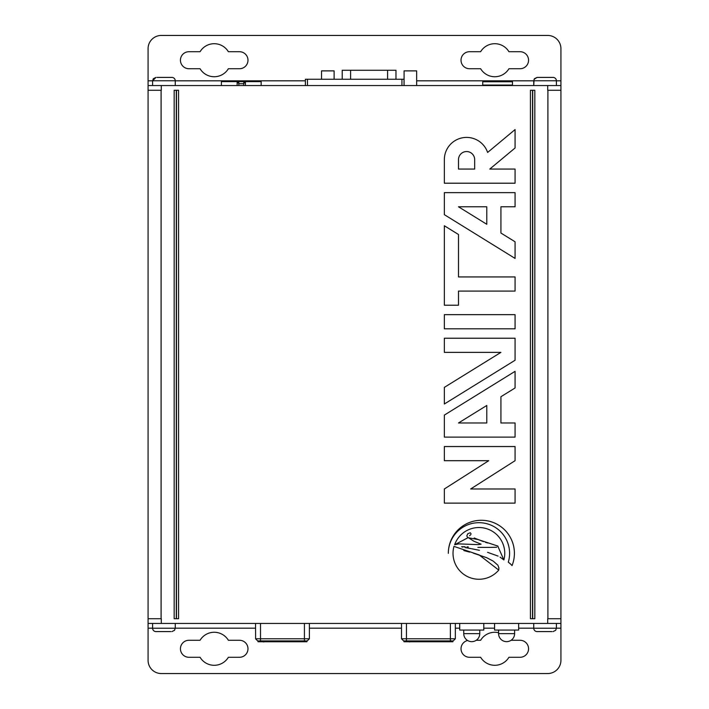 <?xml version="1.0" encoding="UTF-8"?>
<svg xmlns="http://www.w3.org/2000/svg" width="709" height="709" viewBox="0 0 709 709"><rect width="100%" height="100%" fill="white"/><g stroke="black" fill="none" stroke-linecap="round" stroke-linejoin="round"><path stroke-width="1.06" d="M482.74 85.071L482.74 81.765L512.465 81.765L512.465 85.071L482.74 85.071L482.74 85.55M512.465 85.55L512.465 85.071M487.695 85.071L487.695 85.55M507.511 85.55L507.511 85.071M342.217 79.257L342.217 70.253L395.976 70.253L395.976 79.257M350.849 70.253L351.478 70.253M354.208 70.253L356.095 70.253M321.531 79.257L321.531 70.873L334.116 70.873L334.116 79.257M404.077 85.55L404.077 70.873L416.662 70.873L416.662 85.55M237.161 85.55A0.824 0.824 0 0 1 237.152 85.417L237.152 81.615L221.394 81.615L221.394 85.55M261.16 85.55L261.16 81.615L245.411 81.615L245.411 85.417A0.824 0.824 0 0 1 245.394 85.55M237.152 81.615L238.8 81.615L238.8 85.417A0.824 0.824 0 0 1 238.791 85.55M243.772 85.55A0.824 0.824 0 0 1 243.754 85.417L243.754 81.615L245.411 81.615M237.152 82.669L238.8 82.669M243.754 82.669L245.411 82.669M243.754 81.615L238.8 81.615M245.411 82.935L243.754 82.935M238.8 82.935L237.152 82.935M404.024 641.751L452.829 641.751M404.024 640.927L452.865 640.927L452.865 641.751M450.392 641.751L450.392 640.927L452.865 640.927M403.988 641.751L403.988 640.927L406.461 640.927L406.461 641.751M407.71 641.751L409.111 641.751M411.202 641.751L410.715 641.751M413.019 641.751L411.539 641.751M410.653 641.751L409.19 641.92M446.962 641.751L445.642 641.751M450.224 641.751L448.735 641.751M258.058 641.751L306.864 641.751M258.058 640.927L306.908 640.927L306.908 641.751M304.427 641.751L304.427 640.927L306.908 640.927M261.745 641.751L263.154 641.751M265.246 641.751L264.749 641.751M267.063 641.751L265.574 641.751M264.687 641.751L263.234 641.92M300.997 641.751L299.677 641.751M304.267 641.751L302.778 641.751M404.041 85.55L404.041 79.257L401.941 79.257L401.941 85.55M307.476 85.55L307.476 79.257L305.384 79.257L305.384 85.55M307.476 79.257L401.941 79.257M175.256 623.45L175.256 628.227L152.603 628.227A3.359 3.359 0 0 0 155.962 631.586L170.789 631.586M547.711 618.727L547.711 623.45L161.289 623.45L161.289 618.727M556.397 623.45L556.397 628.227L533.744 628.227A3.359 3.359 0 0 0 537.103 631.586L551.939 631.586M152.603 80.773L153.339 78.672L155.962 77.414L152.603 80.773L152.603 85.55L152.603 80.773L175.256 80.773A3.359 3.359 0 0 0 171.897 77.414L157.061 77.414M161.289 90.273L161.289 85.55L547.711 85.55L547.711 90.273M545.07 77.414L537.103 77.414L534.48 78.672L533.744 80.773L556.397 80.773A3.359 3.359 0 0 0 553.038 77.414L545.07 77.414M553.038 77.414L551.939 77.414M479.763 633.642A8.012 8.012 0 0 1 471.751 641.654A8.012 8.012 0 0 1 463.739 633.642L479.763 633.642L479.763 630.071M459.707 623.45L459.707 630.071L483.786 630.071L483.786 623.45M514.61 633.642A8.012 8.012 0 0 1 506.598 641.654A8.012 8.012 0 0 1 498.587 633.642L514.61 633.642L514.61 630.071M494.563 623.45L494.563 630.071L518.642 630.071L518.642 623.45M178.571 90.273L174.175 90.273L174.175 618.727L178.571 618.727L178.571 90.273M534.825 90.273L530.429 90.273L530.429 618.727L534.825 618.727L534.825 90.273M161.289 85.55L148.075 85.55L148.075 48.664A13.214 13.214 0 0 1 161.289 35.45L547.711 35.45A13.214 13.214 0 0 1 560.925 48.664L560.925 90.273L560.925 85.55L547.711 85.55M188.948 51.713L200.062 51.713A16.511 16.511 0 0 1 228.369 51.713L239.482 51.713A8.508 8.508 0 0 1 247.982 60.221A8.508 8.508 0 0 1 239.482 68.729L228.369 68.729A16.511 16.511 0 0 1 200.062 68.729L188.948 68.729A8.508 8.508 0 0 1 180.44 60.221A8.508 8.508 0 0 1 188.948 51.713M520.051 68.729L508.938 68.729A16.511 16.511 0 0 1 480.631 68.729L469.518 68.729A8.508 8.508 0 0 1 461.018 60.221A8.508 8.508 0 0 1 469.518 51.713L480.631 51.713A16.511 16.511 0 0 1 508.938 51.713L520.051 51.713A8.508 8.508 0 0 1 528.559 60.221A8.508 8.508 0 0 1 520.051 68.729M148.075 85.55L148.075 90.273L148.075 85.55M560.925 90.273L547.897 90.273L547.897 618.727L560.925 618.727L560.925 623.45L560.925 90.273L560.925 618.727M148.075 90.273L148.075 618.727L161.103 618.727L161.103 90.273L148.075 90.273L148.075 623.45L161.289 623.45M547.711 623.45L560.925 623.45L560.925 660.336A13.214 13.214 0 0 1 547.711 673.55L161.289 673.55A13.214 13.214 0 0 1 148.075 660.336L148.075 628.174L152.603 628.174M511.092 640.271L520.051 640.271A8.508 8.508 0 0 1 528.559 648.779A8.508 8.508 0 0 1 520.051 657.287L508.938 657.287A16.511 16.511 0 0 1 480.631 657.287L469.518 657.287A8.508 8.508 0 0 1 467.603 640.493M476.235 640.271L480.631 640.271A16.511 16.511 0 0 1 498.587 632.712M188.948 640.271L200.062 640.271A16.511 16.511 0 0 1 228.369 640.271L239.482 640.271A8.508 8.508 0 0 1 247.982 648.779A8.508 8.508 0 0 1 239.482 657.287L228.369 657.287A16.511 16.511 0 0 1 200.062 657.287L188.948 657.287A8.508 8.508 0 0 1 180.44 648.779A8.508 8.508 0 0 1 188.948 640.271M148.075 618.727L148.075 628.174M474.667 169.07L474.667 159.64A8.091 8.091 0 0 0 466.584 151.549A8.091 8.091 0 0 0 458.493 159.64L458.493 169.07L474.667 169.07M487.624 152.453L515.071 129.57L515.071 147.986L489.777 169.07L515.071 169.07L515.071 183.214L444.348 183.214L444.348 159.64A22.236 22.236 0 0 1 487.624 152.453M471.06 533.762L470.297 532.769L467.789 533.7L466.806 535.889L467.435 537.112L473.975 541.268L481.065 544.175L478.167 544.636L458.732 543.892L454.646 544.742A25.781 25.781 0 0 1 486.578 528.684A25.781 25.781 0 0 1 503.886 559.95L500.067 557.114M498.108 556.095L487.579 552.338M479.452 550.308L471.68 548.757M470.909 548.606L465.007 547.552M462.915 547.118L461.603 546.736L465.104 546.719M466.965 546.869L468.357 546.976M477.893 547.392L490.141 547.392M490.3 547.392L496.663 547.259M498.108 547.118L498.002 546.32L496.078 545.469M487.748 542.997L485.479 542.332M483.432 541.623L474.224 537.98M469.571 535.703L470.847 534.586M503.886 559.95L497.745 546.027L478.132 539.576L467.993 537.706L454.646 544.742M448.327 553.321A33.039 33.039 0 0 1 487.624 520.876A33.039 33.039 0 0 1 512.049 565.596A22.706 22.706 0 0 0 508.282 562.184A30.638 30.638 0 0 0 483.449 523.02A30.638 30.638 0 0 0 448.327 553.321M515.071 328.799L444.348 328.799L444.348 314.654L515.071 314.654L515.071 328.799M463.846 550.565L469.757 552.143M473.213 553.109L486.711 557.699L493.216 561.12L497.895 565.224L498.897 567.909L498.746 570.089A25.932 25.932 0 0 1 453.973 546.391L479.133 554.908L498.746 570.089M444.348 338.228L515.071 338.228L515.071 360.252L444.348 404.006L444.348 387.371L500.926 352.373L444.348 352.373L444.348 338.228M515.071 291.08L458.493 291.08L458.493 305.224L444.348 305.224L444.348 225.754L458.493 234.502L458.493 276.935L515.071 276.935L515.071 291.08M515.071 387.974L500.926 396.721L500.926 422.981L515.071 422.981L515.071 437.116L444.348 437.116L444.348 415.093L515.071 371.339L515.071 387.974M486.782 422.981L486.782 405.477L458.493 422.981L486.782 422.981M486.782 206.789L458.493 206.789L486.782 224.283L486.782 206.789M500.926 233.039L515.071 241.787L515.071 258.422L444.348 214.667L444.348 192.644L515.071 192.644L515.071 206.789L500.926 206.789L500.926 233.039M444.348 503.124L444.348 488.98L488.749 460.69L444.348 460.69L444.348 446.546L515.071 446.546L515.071 460.69L470.67 488.98L515.071 488.98L515.071 503.124L444.348 503.124M532.521 90.273L532.521 618.727M176.479 90.273L176.479 618.727M176.275 90.273L176.275 618.727M532.725 90.273L532.725 618.727M387.584 79.257L387.584 70.253M350.609 79.257L350.609 70.253M243.754 83.724L238.8 83.724M406.461 623.45L406.461 638.782L455.346 638.782L453.202 640.927M450.392 623.45L450.392 640.927M401.586 638.782L406.461 638.782L406.461 640.927M260.504 641.751L260.504 638.782L309.381 638.782L307.236 640.927M260.504 623.45L260.504 638.782L255.55 638.782L257.695 640.927M304.427 623.45L304.427 640.927M255.621 638.782L255.55 623.45M560.925 80.826L556.397 80.826M533.744 80.826L416.662 80.826M305.384 80.826L175.256 80.826M152.603 80.826L148.075 80.826M175.256 628.174L255.55 628.174M309.381 628.174L401.507 628.174M455.346 628.174L459.707 628.174M483.786 628.174L494.563 628.174M518.642 628.174L533.744 628.174M556.397 628.174L560.925 628.174M455.346 623.45L455.346 638.782M401.507 623.45L401.507 638.782L403.66 640.927M258.023 640.927L258.023 641.751M309.381 623.45L309.381 638.782M175.256 628.227L174.52 630.328L171.897 631.586L174.52 630.328L175.256 628.227M152.603 623.45L152.603 628.227M556.397 628.227L555.661 630.328L553.038 631.586L555.661 630.328L556.397 628.227M533.744 623.45L533.744 628.227M175.256 85.55L175.256 80.773L175.256 85.55M556.397 85.55L556.397 80.773L556.397 85.55M533.744 80.773L533.744 85.55L534.09 79.293L537.103 77.414M463.739 633.642L463.739 630.071M498.587 633.642L498.587 630.071"/></g></svg>
